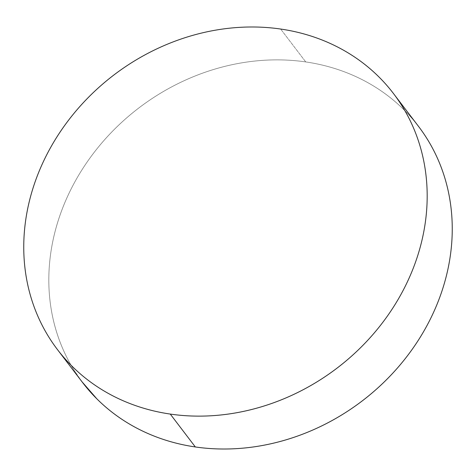 <?xml version="1.0" encoding="UTF-8"?>
<svg xmlns="http://www.w3.org/2000/svg" width="476" height="476" viewBox="0 0 476 476"><rect width="100%" height="100%" fill="white"/><g stroke="black" fill="none" stroke-linecap="round" stroke-linejoin="round"><path stroke-width="0.36" stroke-dasharray="2.38 1.78" d="M418.511 126.378A211.225 184.206 -37.3 0 0 305.735 61.928L280.667 29.042L305.735 61.928A211.225 184.206 -37.3 0 0 87.62 161.328A211.225 184.206 -37.3 0 0 82.556 382.502M82.05 381.835L74.31 370.614C67.866 360.368 62.612 349.473 58.548 337.93C54.484 326.393 51.688 314.428 50.164 302.04C48.635 289.652 48.409 277.08 49.48 264.317C50.551 251.56 52.895 238.857 56.519 226.219C60.143 213.581 64.98 201.241 71.019 189.204C77.058 177.167 84.192 165.666 92.415 154.694C100.638 143.728 109.795 133.5 119.887 124.022C129.978 114.537 140.807 105.981 152.38 98.353C163.952 90.726 176.037 84.175 188.645 78.689C201.253 73.209 214.135 68.907 227.29 65.777C240.445 62.653 253.625 60.767 266.828 60.119C280.025 59.47 292.996 60.071 305.735 61.928C318.474 63.778 330.737 66.848 342.524 71.132C354.317 75.416 365.401 80.831 375.778 87.382C386.161 93.933 395.645 101.489 404.219 110.051C412.799 118.613 420.314 128.02 426.758 138.266M393.95 94.165L393.444 93.498"/><path stroke-width="0.71" d="M57.489 349.622L82.556 382.502A211.225 184.206 -37.3 0 0 195.333 446.958L170.265 414.072A211.225 184.206 142.7 0 1 57.489 349.622A211.225 184.206 142.7 0 1 62.552 128.449A211.225 184.206 142.7 0 1 280.667 29.042A211.225 184.206 142.7 0 1 393.444 93.498A211.225 184.206 142.7 0 1 388.38 314.672A211.225 184.206 142.7 0 1 170.265 414.072L195.333 446.958A211.225 184.206 -37.3 0 0 413.448 347.551A211.225 184.206 -37.3 0 0 418.511 126.378L393.95 94.165M280.667 29.042C293.406 30.898 305.669 33.963 317.456 38.247C329.243 42.531 340.328 47.951 350.711 54.496C361.094 61.047 370.578 68.603 379.152 77.166C387.732 85.734 395.247 95.135 401.69 105.386C408.134 115.632 413.388 126.527 417.452 138.07C421.516 149.607 424.312 161.572 425.836 173.96C427.365 186.348 427.591 198.92 426.52 211.683C425.449 224.44 423.104 237.143 419.481 249.781C415.857 262.419 411.02 274.759 404.981 286.796C398.942 298.833 391.808 310.334 383.585 321.306C375.362 332.272 366.205 342.5 356.113 351.978C346.022 361.462 335.193 370.019 323.62 377.647C312.048 385.274 299.963 391.825 287.355 397.311C274.747 402.791 261.865 407.093 248.71 410.223C235.555 413.346 222.375 415.233 209.172 415.881C195.975 416.53 183.004 415.929 170.265 414.072C157.526 412.222 145.263 409.152 133.476 404.868C121.683 400.584 110.599 395.169 100.222 388.618C89.839 382.067 80.355 374.511 71.781 365.949C63.201 357.387 55.686 347.98 49.242 337.734C42.798 327.482 37.544 316.588 33.481 305.051C29.417 293.508 26.62 281.542 25.097 269.16C23.568 256.772 23.342 244.194 24.413 231.437C25.478 218.68 27.828 205.977 31.452 193.339C35.075 180.696 39.907 168.355 45.952 156.318C51.991 144.287 59.119 132.78 67.348 121.814C75.571 110.843 84.728 100.62 94.819 91.136C104.91 81.658 115.739 73.102 127.312 65.474C138.885 57.846 150.969 51.289 163.577 45.809C176.185 40.329 189.061 36.021 202.223 32.898C215.378 29.774 228.557 27.888 241.76 27.239C254.957 26.591 267.928 27.192 280.667 29.042M426.758 138.266C433.202 148.518 438.455 159.412 442.519 170.949C446.583 182.492 449.38 194.458 450.903 206.84C452.432 219.228 452.658 231.806 451.587 244.563C450.522 257.32 448.172 270.023 444.548 282.661C440.925 295.304 436.093 307.645 430.048 319.682C424.009 331.712 416.881 343.22 408.652 354.186C400.429 365.157 391.272 375.38 381.181 384.864C371.09 394.342 360.261 402.898 348.688 410.526C337.115 418.154 325.031 424.711 312.423 430.191C299.815 435.671 286.939 439.979 273.777 443.102C260.622 446.226 247.443 448.112 234.24 448.761C221.042 449.409 208.071 448.808 195.333 446.958C182.594 445.102 170.331 442.037 158.544 437.753C146.757 433.469 135.672 428.049 125.289 421.504C114.906 414.953 105.422 407.397 96.848 398.834L82.05 381.835"/></g></svg>
